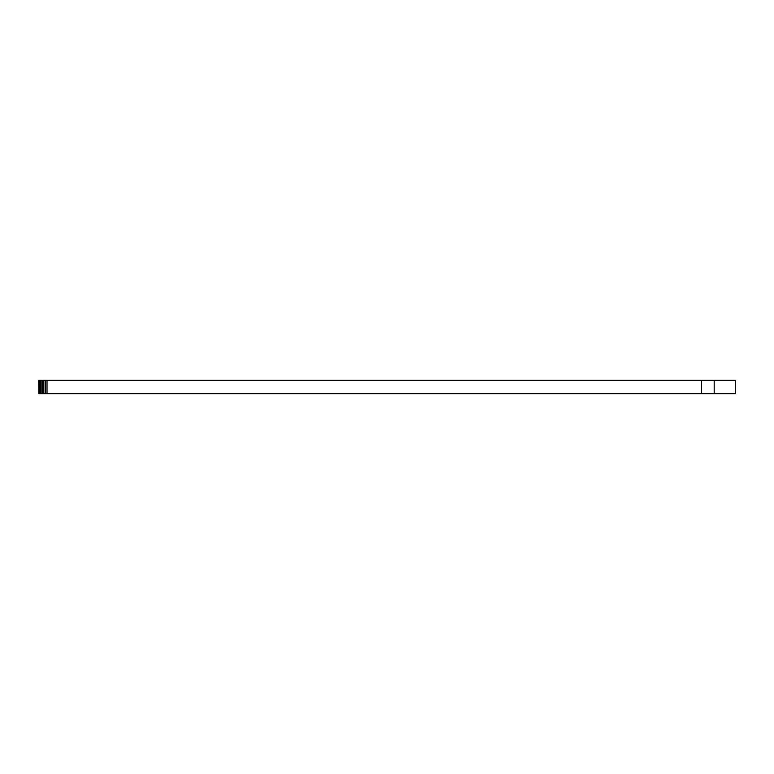 <?xml version="1.0" encoding="UTF-8"?>
<svg xmlns="http://www.w3.org/2000/svg" width="774" height="774" viewBox="0 0 774 774"><rect width="100%" height="100%" fill="white"/><g stroke="black" fill="none" stroke-linecap="round" stroke-linejoin="round"><path stroke-width="1.16" d="M714.189 380.353L714.189 393.647L735.3 393.647L735.3 380.353L701.525 380.353L701.525 393.647L714.189 393.647M38.864 380.353L38.864 393.647L38.7 380.353L701.525 380.353M38.864 393.647L701.525 393.647M47.011 380.353L47.011 393.647M45.385 380.353L45.385 393.647M43.828 380.353L43.828 393.647M42.396 380.353L42.396 393.647M41.138 380.353L41.138 393.647M40.103 380.353L40.103 393.647M39.329 380.353L39.329 393.647"/></g></svg>
